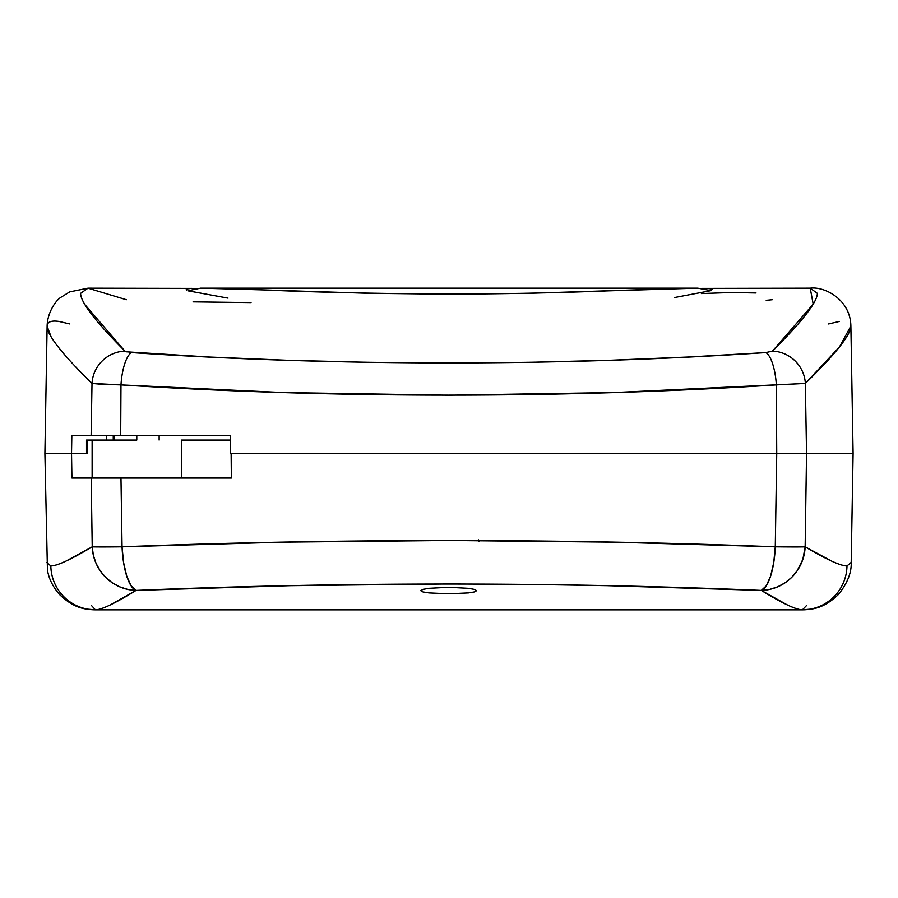 <?xml version="1.0" encoding="UTF-8"?>
<svg xmlns="http://www.w3.org/2000/svg" width="898" height="898" viewBox="0 0 898 898"><rect width="100%" height="100%" fill="white"/><g stroke="black" fill="none" stroke-linecap="round" stroke-linejoin="round"><path stroke-width="1.35" d="M136.788 440.065L136.788 435.597L136.788 440.065L92.124 440.065L92.124 478.039L92.124 440.065L86.511 440.065L86.511 453.468L86.511 440.065L136.765 440.065M756.037 292.973L732.341 292.467L701.394 293.556M102.046 384.333L92.011 383.435L91.125 435.597L120.691 435.597L120.972 384.894L102.046 384.333M45.596 453.468L71.526 453.468L71.829 435.597L230.606 435.597L230.449 453.468L853.1 453.468L806.55 453.468L805.349 383.435L614.76 392.538L448.921 395.21L282.668 392.538L120.972 384.894L120.691 435.597L230.606 435.597L230.449 453.468L776.736 453.468L776.355 384.894L776.736 453.468L853.1 453.468L851.192 562.485L853.1 453.468L806.55 453.468L805.147 546.826L831.615 561.104C838.631 564.326 843.761 565.942 846.994 565.942L851.203 562.395L846.994 565.942C840.449 565.863 826.497 559.488 805.147 546.826L806.55 453.468L231.134 453.468L231.347 478.039L91.192 478.039L92.225 546.826A44.675 0.595 -0.9 0 0 122.049 546.826L120.972 478.039L122.049 546.826L283.319 542.145L449.034 540.473L614.176 542.156L775.277 546.826L776.736 453.468L775.277 546.826A44.675 0.595 0.9 0 0 805.147 546.826A44.675 43.564 121 0 1 761.313 590.413L787.299 604.915C794.169 608.193 799.198 609.832 802.397 609.843L806.505 605.566M106.435 440.065L106.514 435.597L106.435 440.065M850.877 325.974L850.877 326.221C850.844 330.498 846.994 337.468 839.304 347.144C831.817 356.596 820.491 368.696 805.349 383.435L806.55 453.468L231.134 453.468L231.347 478.039L92.685 478.039M828.596 323.954L839.45 321.417M91.517 605.566L95.424 609.843C98.533 609.832 103.495 608.193 110.286 604.926L136.058 590.413L290.357 585.676L449.056 583.958L528.619 584.407L607.171 585.676L761.313 590.413L769.653 589.414L777.69 586.832L785.133 582.768L791.699 577.358L797.166 570.802L802.857 559.353L805.147 546.826L775.277 546.826C565.235 538.486 332.709 538.418 122.049 546.826L92.225 546.826C71.021 559.476 57.225 565.852 50.827 565.942L46.808 562.563L50.827 565.942C53.981 565.942 59.021 564.326 65.969 561.104L92.225 546.826L91.192 478.039L71.93 478.039L71.526 453.468L44.9 453.468L71.526 453.468L71.829 435.597L91.125 435.597L92.011 383.435C76.959 368.685 65.734 356.573 58.348 347.111C50.771 337.446 47.033 330.475 47.123 326.21C47.19 321.922 51.107 320.328 58.886 321.417L69.842 323.954M92.011 383.435A33.507 32.339 -45.2 0 1 124.889 351.107A33.507 32.339 134.8 0 0 92.011 383.435L120.972 384.894C332.193 398.555 565.673 398.544 776.355 384.894L805.349 383.435L839.484 346.931L850.877 326.03C850.485 299.797 824.936 286.226 810.243 288.157L817.371 293.354C817.337 297.687 813.532 304.736 805.966 314.468C798.468 324.133 787.31 336.346 772.482 351.107L765.848 352.577L688.194 357.022L609.484 360.289L529.741 362.309L448.933 362.994L367.888 362.309L287.966 360.3L209.178 357.022L126.337 351.803M810.232 288.191L813.195 304.141L772.482 351.107A33.507 32.328 45.4 0 1 805.349 383.435A33.507 32.328 -134.6 0 0 772.482 351.107L765.848 352.577A33.507 10.518 86.3 0 1 776.355 384.894A33.507 10.518 -93.7 0 0 765.848 352.577C562.081 366.362 335.807 366.373 131.512 352.577A33.507 10.563 93.7 0 0 120.972 384.894A33.507 10.563 -86.3 0 1 131.512 352.577L124.889 351.107C110.151 336.335 99.083 324.111 91.686 314.435C84.232 304.703 80.551 297.665 80.618 293.332L88.004 288.157L126.382 299.73M186.391 290.211L186.245 289.021L191.588 288.348M51.085 336.784L47.123 326.21C47.381 311.864 56.417 299.91 60.974 297.26L69.741 291.861L88.004 288.157L218.674 288.438L367.17 293.253L449.606 294.218L531.975 293.219L679.865 288.426L810.243 288.157M706.838 288.348L712.159 289.033M124.889 351.107L84.805 304.478M766.207 300.302L772.235 299.73M193.07 301.863L251.025 302.604M228.002 298.125L187.862 290.784L200.523 288.157L697.802 288.157L711.025 290.615L674.465 297.552M181.475 478.039L181.475 440.065L181.475 478.039L181.475 440.065L230.573 440.065M422.891 591.905L420.769 590.682L422.891 591.905L428.93 592.905L422.891 591.905M448.697 593.791L428.93 592.905L448.697 593.791L468.475 592.905L448.697 593.791M474.503 591.905L468.475 592.905L474.503 591.905L476.614 590.682L474.503 591.905M120.972 478.039L71.93 478.039L71.526 453.468L87.375 453.468L87.375 440.065L87.375 453.468L44.9 453.468L47.123 326.21M113.26 440.065L113.26 435.597L113.26 440.065M476.614 590.682L474.492 589.425L468.475 588.325L448.697 587.292L428.907 588.313L422.879 589.414L420.769 590.682L422.879 589.414L428.907 588.313L448.697 587.292L468.475 588.325L474.492 589.425L476.614 590.682M44.9 453.468L47.437 569.68C48.593 578.177 52.589 586.416 59.425 594.397C68.36 603.041 77.385 607.924 86.5 609.069L95.424 609.843A44.675 44.608 -90 0 1 50.827 565.942A44.675 44.608 90 0 0 95.424 609.843C101.698 609.753 115.247 603.276 136.058 590.413A44.675 43.575 -121.2 0 1 92.225 546.826L93.358 555.245L96.052 563.338L100.206 570.802L105.661 577.358L112.239 582.768L119.681 586.832L127.718 589.414L136.058 590.413L131.074 585.822L126.73 576.101L123.587 562.53L122.049 546.826A44.675 14.042 87.8 0 0 136.058 590.413C337.491 581.882 560.509 581.949 761.313 590.413A44.675 13.986 -87.8 0 0 775.277 546.826L773.739 562.53L770.607 576.101L766.275 585.822L761.313 590.413C782.281 603.276 795.976 609.753 802.397 609.843A44.675 44.597 -90 0 0 846.994 565.942A44.675 44.597 90 0 1 802.397 609.843L811.365 609.069C820.514 607.924 829.572 603.018 838.541 594.341C847.409 583.24 851.63 572.587 851.203 562.395L853.1 453.468L850.877 326.03M478.567 539.866L479.004 541.483M114.461 435.597L114.461 440.065M200.77 288.157L264.046 289.908C314.221 292.265 377.777 293.668 454.702 294.129C511.377 293.792 562.249 292.703 607.329 290.873L697.477 288.157M159.137 440.065L159.137 435.597M95.424 609.843L802.397 609.843"/></g></svg>
